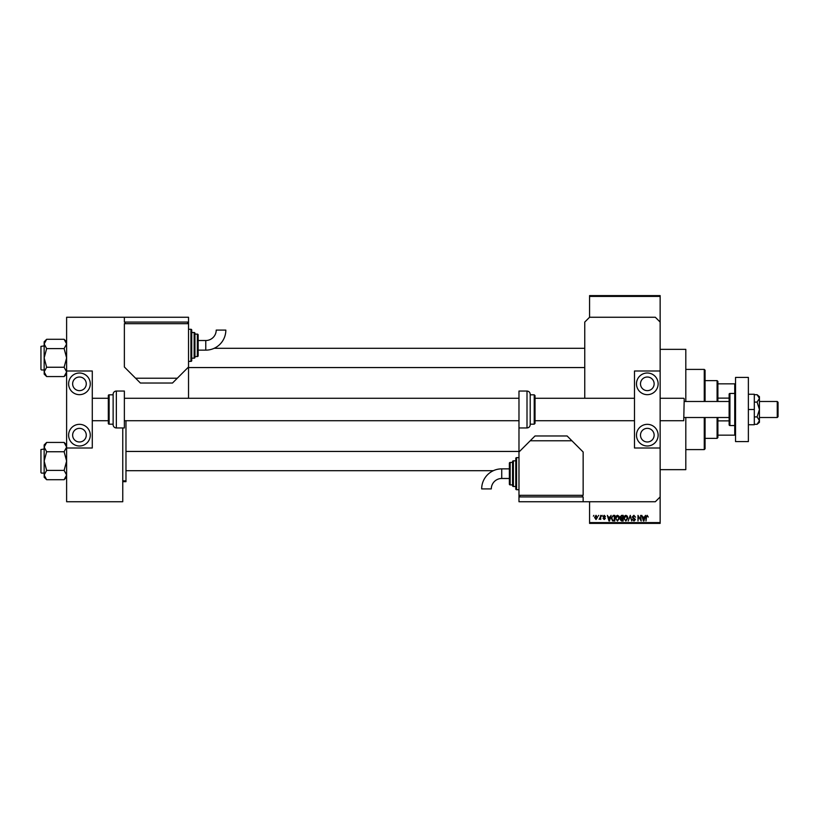 <?xml version="1.0" encoding="UTF-8"?>
<svg xmlns="http://www.w3.org/2000/svg" width="819" height="819" viewBox="0 0 819 819"><rect width="100%" height="100%" fill="white"/><g stroke="black" fill="none" stroke-linecap="round" stroke-linejoin="round"><path stroke-width="1.23" d="M660.145 349.344L685.81 349.344L685.81 401.484M685.81 417.516L685.81 469.656L660.145 469.656M598.167 516.175L598.679 515.376L598.167 516.175M600.214 517.485L600.716 515.376L600.716 519.461L600.214 518.806L599.119 519.307L600.214 517.485M601.668 516.175L602.18 515.376L601.668 516.175M602.979 516.615L604.217 515.305L605.456 516.615L604.176 515.888L603.49 516.513L605.384 518.366L604.238 519.533L603.05 518.366L604.217 518.949L604.872 518.447L602.979 516.615M610.094 517.045L611.076 515.376L609.52 520.986L608.988 520.986L607.36 515.376L608.333 517.045L610.094 517.045M617.495 515.305L618.959 516.185L619.461 518.11L617.485 521.058L615.519 518.171L616.031 516.154L617.495 515.305M625.88 515.305L627.344 516.185L627.845 518.11L625.87 521.058L623.904 518.171L624.416 516.154L625.88 515.305M647.153 515.305L648.259 517.045L647.133 515.96L646.58 516.379L645.996 520.986L645.996 517.178L647.153 515.305M589.567 522.594L660.145 522.594L660.145 523.392L589.567 523.392L589.567 501.74M660.145 370.997L660.145 448.003L634.479 448.003L634.479 370.997L660.145 370.997L660.145 322.072L655.333 317.26L589.567 317.26L589.567 295.608L660.145 295.608L660.145 296.406L589.567 296.406M660.145 522.594L660.145 448.003M660.145 322.072L660.145 296.406M644.512 517.045L645.495 515.376L643.939 520.986L643.396 520.986L641.768 515.376L642.751 517.045L644.512 517.045M640.673 519.87L640.673 515.376L641.185 520.986L638.492 516.482L637.981 520.986L637.981 515.376L640.673 519.87M632.288 516.932L633.886 515.305L635.575 517.198L633.834 515.96L632.8 516.922L635.431 519.522L633.978 521.058L632.442 519.379L633.957 520.403L634.756 518.929L633.067 518.263L632.288 516.932M628.183 520.986L630.292 515.376L631.797 520.986L630.067 516.031L628.183 520.986M620.044 517.024L621.601 515.376L623.177 515.376L623.177 520.986L621.59 520.986L620.188 519.574L620.741 518.396L620.044 517.024M611.363 518.212L613.298 515.376L614.793 515.376L614.793 520.986L612.551 520.884L611.363 518.212M594.594 517.454L596.017 515.305L597.44 517.413L596.017 519.533L594.594 517.454M593.355 516.175L593.867 515.376L593.355 516.175M122.758 480.886L125.972 480.886L125.972 420.731M125.972 480.886L125.972 481.685L122.758 481.685M643.867 519.338L644.338 517.71L642.925 517.71L643.632 520.403L643.867 519.338M625.87 520.403L627.334 518.099L625.88 515.96L624.416 518.192L624.631 519.461L625.87 520.403M622.665 520.331L622.665 518.652L621.171 518.703L620.7 519.481L622.665 520.331M622.665 517.997L622.665 516.031L621.058 516.103L620.556 517.014L622.665 517.997M617.485 520.403L618.949 518.099L617.495 515.96L616.031 518.192L616.246 519.461L617.485 520.403M614.281 520.331L614.281 516.031L613.359 516.031L612.08 516.85L611.875 518.222L612.653 520.219L614.281 520.331M609.449 519.338L609.93 517.71L608.507 517.71L609.213 520.403L609.449 519.338M596.027 518.949L596.928 517.413L596.007 515.888L595.106 517.413L596.027 518.949M717.096 401.484L717.096 380.63L705.067 380.63M717.096 380.63L717.894 381.429L717.894 401.484M717.894 417.516L717.894 437.571L717.096 438.37L717.096 417.516M717.894 383.835L735.544 383.835M717.894 420.874L729.125 420.874M717.894 398.126L729.125 398.126M735.544 435.165L734.735 435.165L734.735 425.542A0.799 0.799 0 0 0 735.544 424.744M717.894 435.165L734.735 435.165M735.544 394.256A0.799 0.799 0 0 0 734.735 393.458L729.924 393.458A0.799 0.799 0 0 0 729.125 394.256L729.125 424.744A0.799 0.799 0 0 0 729.924 425.542L734.735 425.542L734.735 383.835M704.258 401.484L704.258 369.4L705.067 370.198L705.067 401.484M705.067 417.516L705.067 448.802L704.258 449.6L704.258 417.516M704.258 369.4L685.81 369.4M704.258 449.6L685.81 449.6M584.756 348.3L214.179 348.3M584.756 367.557L188.534 367.557M66.615 341.789L64.117 339.291L66.615 343.949L64.117 348.607L46.652 348.607L44.154 343.949L46.652 339.291L64.117 339.291M44.206 372.553L44.154 374.068L46.652 376.566L44.154 371.908L46.652 367.25L44.154 357.923L46.652 348.607M44.154 345.894L40.95 346.376L40.95 368.355M40.95 347.502L40.95 369.482M41.431 369.963L44.154 369.963M64.117 348.607L66.615 357.923L64.117 367.25L66.615 371.908L64.117 376.566L46.652 376.566M64.117 367.25L46.652 367.25M65.93 374.293L66.564 372.553M44.85 341.564L44.206 343.304M46.652 339.291L44.154 341.789L44.154 371.908M125.972 470.7L493.335 470.7M125.972 451.443L518.98 451.443M66.615 444.932L64.117 442.434L66.615 447.092L64.117 451.75L46.652 451.75L44.154 447.092L46.652 442.434L64.117 442.434M44.206 475.696L44.154 477.211L46.652 479.709L44.154 475.051L46.652 470.393L44.154 461.077L46.652 451.75M44.154 449.037L40.95 449.518L40.95 471.498M40.95 450.645L40.95 472.624M41.431 473.106L44.154 473.106M64.117 451.75L66.615 461.077L64.117 470.393L66.615 475.051L64.117 479.709L46.652 479.709M64.117 470.393L46.652 470.393M65.93 477.436L66.564 475.696M44.85 444.707L44.206 446.447M46.652 442.434L44.154 444.932L44.154 475.051M647.317 441.984A6.818 6.818 0 0 1 640.499 435.165A6.818 6.818 0 0 1 647.317 428.347A6.818 6.818 0 0 1 654.135 435.165A6.818 6.818 0 0 1 647.317 441.984M647.317 377.016A6.818 6.818 0 0 0 640.499 383.835A6.818 6.818 0 0 0 647.317 390.653A6.818 6.818 0 0 0 654.135 383.835A6.818 6.818 0 0 0 647.317 377.016M647.317 373.003A10.831 10.831 0 0 0 636.486 383.835A10.831 10.831 0 0 0 647.317 394.666A10.831 10.831 0 0 0 658.138 383.835A10.831 10.831 0 0 0 647.317 373.003M647.317 424.334A10.831 10.831 0 0 0 636.486 435.165A10.831 10.831 0 0 0 647.317 445.997A10.831 10.831 0 0 0 658.138 435.165A10.831 10.831 0 0 0 647.317 424.334M735.544 441.584L735.544 377.416L748.371 377.416L748.371 441.584L735.544 441.584M530.21 424.181L534.223 424.181L534.223 394.819L530.21 394.819L530.21 394.256L530.21 424.744C530.026 426.689 528.951 427.753 527.006 427.948L527.006 391.052C528.951 391.247 530.026 392.311 530.21 394.256M634.479 398.269L535.022 398.269L535.022 395.628L535.022 423.372L534.223 424.181M535.022 413.79L535.022 420.731L634.479 420.731M527.006 391.052L518.98 391.052L518.98 496.928L583.148 496.928L583.148 501.74L655.333 501.74L660.145 496.928M748.371 409.5L754.309 409.5L754.309 394.256L748.371 394.256M754.309 409.5L754.309 424.744L748.371 424.744M757.073 402.088L759.438 409.5L759.438 398.382L757.073 394.686L759.438 396.662L759.438 398.382L757.073 402.088L754.309 402.088M757.073 394.686L754.309 394.686M757.073 416.912L759.438 420.618L759.438 409.5L757.073 416.912L754.309 416.912M757.073 424.314L759.438 422.338L759.438 420.618L757.073 424.314L754.309 424.314M188.421 398.269A12.029 12.029 0 0 0 188.534 396.662L188.534 322.072L124.365 322.072L124.365 317.26L66.615 317.26L66.615 370.997L92.281 370.997L92.281 448.003L66.615 448.003L66.615 501.74L122.758 501.74L122.758 427.948M589.567 317.26L584.756 322.072L584.756 398.269M501.73 468.857A20.066 20.066 0 0 0 481.674 488.912L491.298 488.912A10.442 10.442 0 0 1 501.73 478.48L501.73 468.857L509.357 468.857M518.98 457.626L516.574 457.626A0.799 0.799 0 0 0 515.775 458.425L515.775 488.902A0.799 0.799 0 0 0 516.574 489.711L518.98 489.711M515.775 460.831L513.37 460.831A0.799 0.799 0 0 0 512.561 461.629L512.561 485.698A0.799 0.799 0 0 0 513.37 486.496L515.775 486.496M510.155 462.438A0.799 0.799 0 0 0 509.357 463.237L509.357 484.09A0.799 0.799 0 0 0 510.155 484.899L512.561 484.899L512.561 462.438L510.155 462.438L510.155 484.899M518.98 495.321L583.148 495.321L583.148 452.006L571.918 440.776L530.21 440.776L518.98 452.006M530.21 440.776L535.022 435.964L567.106 435.964L571.918 440.776M582.35 496.928L582.35 495.321M519.789 496.928L519.789 495.321M583.148 501.74L518.98 501.74L518.98 496.928M777.251 401.484L778.05 402.283L778.05 416.717L777.251 417.516L777.251 401.484L759.438 401.484M684.213 398.751L683.732 420.731L684.213 398.751M79.453 441.984A6.818 6.818 0 0 1 72.635 435.165A6.818 6.818 0 0 1 79.453 428.347A6.818 6.818 0 0 1 86.271 435.165A6.818 6.818 0 0 1 79.453 441.984M79.453 377.016A6.818 6.818 0 0 0 72.635 383.835A6.818 6.818 0 0 0 79.453 390.653A6.818 6.818 0 0 0 86.271 383.835A6.818 6.818 0 0 0 79.453 377.016M79.453 373.003A10.831 10.831 0 0 0 68.622 383.835A10.831 10.831 0 0 0 79.453 394.666A10.831 10.831 0 0 0 90.274 383.835A10.831 10.831 0 0 0 79.453 373.003M79.453 424.334A10.831 10.831 0 0 0 68.622 435.165A10.831 10.831 0 0 0 79.453 445.997A10.831 10.831 0 0 0 90.274 435.165A10.831 10.831 0 0 0 79.453 424.334M66.615 370.997L66.615 448.003M116.349 391.052A3.204 3.204 0 0 0 113.135 394.256L113.135 424.744A3.204 3.204 0 0 0 116.349 427.948L124.365 427.948L124.365 391.052L116.349 391.052L116.349 427.948M113.135 394.819L109.122 394.819A0.799 0.799 0 0 0 108.323 395.628L108.323 423.372A0.799 0.799 0 0 0 109.122 424.181L113.135 424.181M205.774 350.143A20.066 20.066 0 0 0 225.839 330.088L216.216 330.088A10.442 10.442 0 0 1 205.774 340.52L205.774 350.143L198.157 350.143M188.534 361.374L190.94 361.374A0.799 0.799 0 0 0 191.738 360.575L191.738 330.098A0.799 0.799 0 0 0 190.94 329.289L188.534 329.289M191.738 358.169L194.144 358.169A0.799 0.799 0 0 0 194.942 357.371L194.942 333.302A0.799 0.799 0 0 0 194.144 332.504L191.738 332.504M197.348 356.562A0.799 0.799 0 0 0 198.157 355.763L198.157 334.91A0.799 0.799 0 0 0 197.348 334.101L194.942 334.101L194.942 356.562L197.348 356.562L197.348 334.101M188.534 323.679L124.365 323.679L124.365 366.994L135.596 378.224L177.303 378.224L188.534 366.994M177.303 378.224L172.492 383.036L140.407 383.036L135.596 378.224M125.164 322.072L125.164 323.679M187.725 322.072L187.725 323.679M124.365 317.26L188.534 317.26L188.534 322.072M516.574 457.626L516.574 489.711M513.37 460.831L513.37 486.496M729.924 393.458L729.924 425.542M109.122 394.819L109.122 424.181M190.94 361.374L190.94 329.289M194.144 358.169L194.144 332.504M717.096 438.37L705.067 438.37M66.615 374.068L64.117 376.566M66.615 477.211L64.117 479.709M534.223 394.819L535.022 395.628M527.006 427.948L518.98 427.948M509.357 478.48L501.73 478.48M729.125 401.484L684.213 401.484M92.281 398.269L108.323 398.269M124.365 398.269L518.98 398.269M660.145 398.269L683.732 398.269M92.281 420.731L108.323 420.731M124.365 420.731L518.98 420.731M660.145 420.731L683.732 420.731M777.251 417.516L759.438 417.516M729.125 417.516L684.213 417.516M198.157 340.52L205.774 340.52"/></g></svg>
